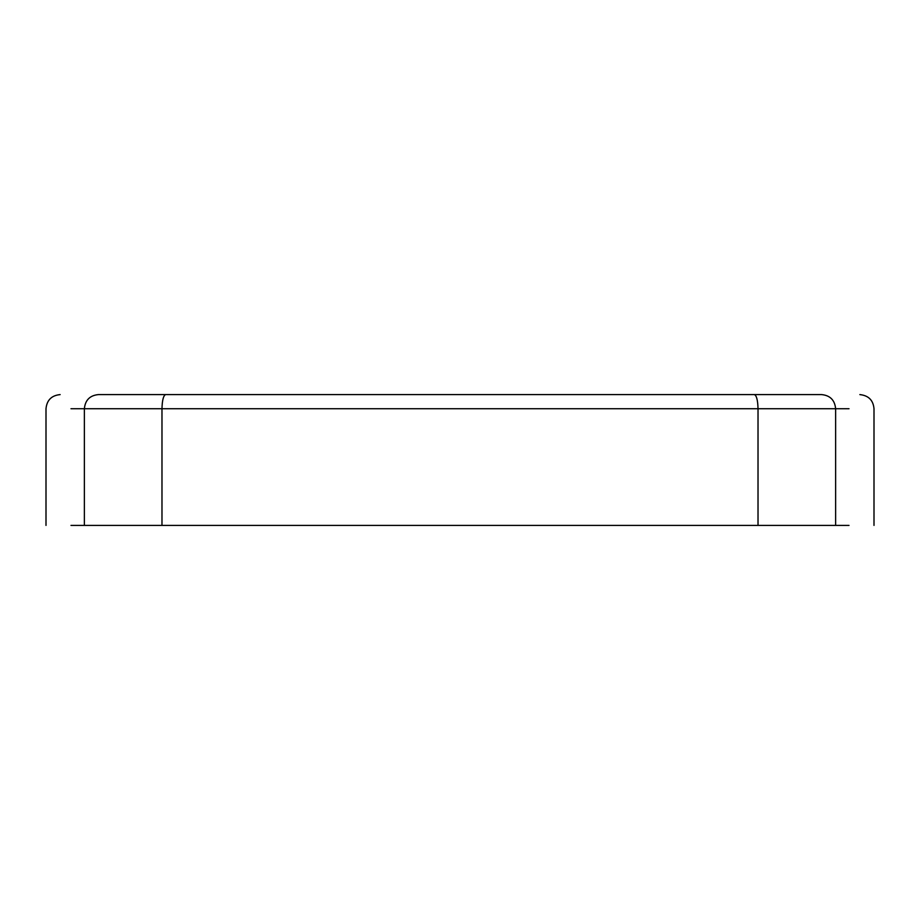 <?xml version="1.0" encoding="UTF-8"?>
<svg xmlns="http://www.w3.org/2000/svg" width="920" height="920" viewBox="0 0 920 920"><rect width="100%" height="100%" fill="white"/><g stroke="black" fill="none" stroke-linecap="round" stroke-linejoin="round"><path stroke-width="1.38" d="M70.989 408.733L84.376 408.733C85.203 400.154 89.861 395.439 98.348 394.599L821.652 394.599C830.139 395.439 834.796 400.154 835.624 408.733L835.624 525.4L70.989 525.4M821.652 394.599L98.348 394.599M165.611 394.599C163.427 395.497 162.208 400.211 161.977 408.733L84.376 408.733L84.376 525.4M849.01 525.4L835.624 525.4M754.388 394.599C756.573 395.497 757.793 400.211 758.022 408.733L849.01 408.733M161.977 525.4L161.977 408.733L758.022 408.733L758.022 525.4M46 525.4L46 408.733C46.839 400.154 51.554 395.439 60.145 394.599M874 525.4L874 408.733C873.241 400.234 868.526 395.519 859.855 394.599"/></g></svg>
